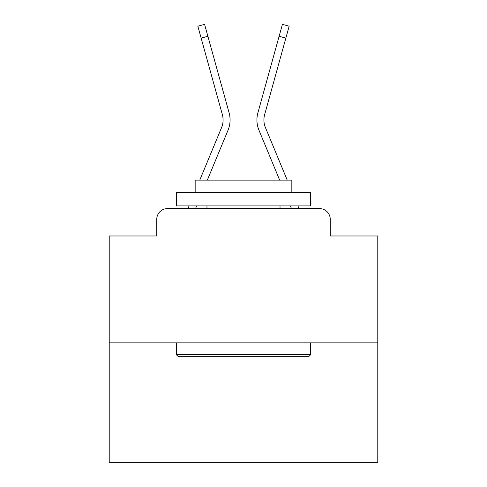 <?xml version="1.0" encoding="UTF-8"?>
<svg xmlns="http://www.w3.org/2000/svg" width="487" height="487" viewBox="0 0 487 487"><rect width="100%" height="100%" fill="white"/><g stroke="black" fill="none" stroke-linecap="round" stroke-linejoin="round"><path stroke-width="0.73" d="M156.753 219.327L156.753 235.982L156.753 219.327A10.744 10.744 0 0 1 167.498 208.588L188.043 208.588A33.84 33.84 0 0 1 188.877 206.36L189.072 205.904M377.784 342.872L109.216 342.872L109.216 462.65L377.784 462.65L377.784 235.982L330.247 235.982L330.247 219.327A10.744 10.744 0 0 0 319.502 208.588L167.498 208.588M109.216 342.872L109.216 235.982L156.753 235.982M195.518 208.588L196.632 205.904L195.518 208.588L196.632 205.904L195.518 208.588L196.632 205.904L195.518 208.588L196.632 205.904L195.518 208.588L196.632 205.904L195.518 208.588L196.632 205.904L195.518 208.588L196.632 205.904L195.518 208.588L196.632 205.904L195.518 208.588L196.632 205.904L195.518 208.588L196.632 205.904L195.518 208.588L196.632 205.904L195.518 208.588L196.632 205.904L195.518 208.588L196.632 205.904L195.518 208.588L196.632 205.904L195.518 208.588L196.632 205.904L195.518 208.588L196.632 205.904L195.518 208.588L196.632 205.904L195.518 208.588L196.632 205.904L195.518 208.588L196.632 205.904L195.518 208.588L201.606 208.588M285.394 208.588L291.482 208.588L290.368 205.904L291.482 208.588M297.928 205.904L298.123 206.36A33.84 33.84 0 0 1 298.957 208.588L319.502 208.588M330.247 235.982L330.247 219.327M228.019 130.254L207.328 180.117L228.019 130.254A26.858 26.858 0 0 0 229.097 112.783L207.876 36.257L201.143 38.12L197.844 26.219L204.57 24.35L207.876 36.257M287.233 180.117L265.427 127.576A19.876 19.876 0 0 1 264.636 114.646L285.857 38.12L279.124 36.257L282.43 24.35L289.156 26.219L285.857 38.12M258.981 130.254L279.672 180.117L258.981 130.254A26.858 26.858 0 0 1 257.903 112.783L279.124 36.257M199.767 180.117L221.573 127.576A19.876 19.876 0 0 0 222.364 114.646L201.143 38.12M221.573 127.576A19.876 19.876 0 0 0 222.364 114.646A19.876 19.876 0 0 1 221.573 127.576A19.876 19.876 0 0 0 222.364 114.646A19.876 19.876 0 0 1 221.573 127.576A19.876 19.876 0 0 0 222.364 114.646A19.876 19.876 0 0 1 221.573 127.576A19.876 19.876 0 0 0 222.364 114.646A19.876 19.876 0 0 1 221.573 127.576A19.876 19.876 0 0 0 222.364 114.646A19.876 19.876 0 0 1 221.573 127.576A19.876 19.876 0 0 0 222.364 114.646A19.876 19.876 0 0 1 221.573 127.576A19.876 19.876 0 0 0 222.364 114.646A19.876 19.876 0 0 1 221.573 127.576A19.876 19.876 0 0 0 222.364 114.646A19.876 19.876 0 0 1 221.573 127.576A19.876 19.876 0 0 0 222.364 114.646A19.876 19.876 0 0 1 221.573 127.576A19.876 19.876 0 0 0 222.364 114.646A19.876 19.876 0 0 1 221.573 127.576A19.876 19.876 0 0 0 222.364 114.646A19.876 19.876 0 0 1 221.573 127.576A19.876 19.876 0 0 0 222.364 114.646A19.876 19.876 0 0 1 221.573 127.576A19.876 19.876 0 0 0 222.364 114.646A19.876 19.876 0 0 1 221.573 127.576A19.876 19.876 0 0 0 222.364 114.646A19.876 19.876 0 0 1 221.573 127.576A19.876 19.876 0 0 0 222.364 114.646A19.876 19.876 0 0 1 221.573 127.576A19.876 19.876 0 0 0 222.364 114.646A19.876 19.876 0 0 1 221.573 127.576A19.876 19.876 0 0 0 222.364 114.646A19.876 19.876 0 0 1 221.573 127.576A19.876 19.876 0 0 0 222.364 114.646A19.876 19.876 0 0 1 221.573 127.576M265.427 127.576A19.876 19.876 0 0 1 264.636 114.646A19.876 19.876 0 0 0 265.427 127.576A19.876 19.876 0 0 1 264.636 114.646A19.876 19.876 0 0 0 265.427 127.576A19.876 19.876 0 0 1 264.636 114.646A19.876 19.876 0 0 0 265.427 127.576A19.876 19.876 0 0 1 264.636 114.646A19.876 19.876 0 0 0 265.427 127.576A19.876 19.876 0 0 1 264.636 114.646A19.876 19.876 0 0 0 265.427 127.576A19.876 19.876 0 0 1 264.636 114.646A19.876 19.876 0 0 0 265.427 127.576A19.876 19.876 0 0 1 264.636 114.646A19.876 19.876 0 0 0 265.427 127.576A19.876 19.876 0 0 1 264.636 114.646A19.876 19.876 0 0 0 265.427 127.576A19.876 19.876 0 0 1 264.636 114.646A19.876 19.876 0 0 0 265.427 127.576A19.876 19.876 0 0 1 264.636 114.646M309.032 356.295L177.968 356.295L176.361 354.688L310.639 354.688L309.032 356.295M176.361 192.475L310.639 192.475L310.639 205.904L176.361 205.904L176.361 192.475M291.841 192.475L291.841 180.117L195.159 180.117L195.159 192.475M176.361 342.872L176.361 354.688M310.639 342.872L310.639 354.688M206.975 205.904L206.975 208.588M280.025 205.904L280.025 208.588M194.642 192.475L195.159 191.227M292.358 192.475L291.841 191.227"/></g></svg>
